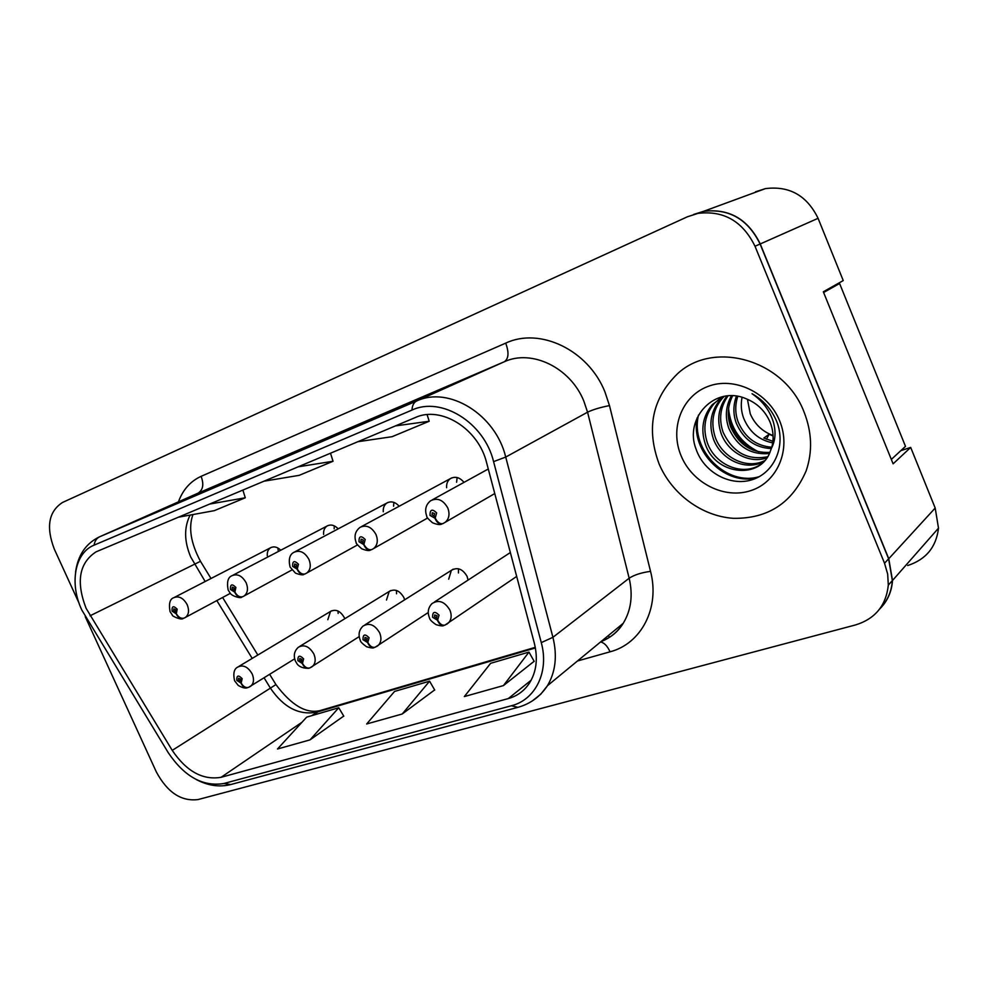 <?xml version="1.0" encoding="UTF-8"?>
<svg xmlns="http://www.w3.org/2000/svg" width="988" height="988" viewBox="0 0 988 988"><rect width="100%" height="100%" fill="white"/><g stroke="black" fill="none" stroke-linecap="round" stroke-linejoin="round"><path stroke-width="1.48" d="M404.635 599.827L403.882 597.592C399.732 590.515 394.842 588.478 389.186 591.479L386.481 600.037M468.077 580.08L467.065 576.337C462.643 568.89 457.407 566.89 451.368 570.348L448.676 579.203M344.763 618.747L344.318 617.636C340.403 610.88 335.796 608.818 330.486 611.449L327.818 619.711M907.713 565.531C925.991 559.541 936.254 547.08 938.501 528.16L935.191 508.03L910.689 447.416L893.115 463.829L823.325 291.769L843.246 280.58L818.076 218.311C806.937 195.513 789.387 185.621 765.416 188.622L755.511 191.808M910.689 447.416L900.821 450.664M879.604 609.09C887.397 601.371 891.707 591.837 892.51 580.487L888.768 558.739L760.254 243.95C748.052 219.114 729.181 208.233 703.629 211.309L693.588 214.458M338.205 528.839C334.537 525.085 330.856 524.134 327.139 525.974C324.496 527.74 323.323 530.556 323.607 534.422M399.189 506.239C395.249 501.929 391.174 500.842 386.975 502.966C384.233 504.868 382.998 507.783 383.27 511.747M464.002 482.379C459.778 477.34 455.27 476.08 450.454 478.575C447.626 480.625 446.341 483.663 446.613 487.702M280.74 550.23C277.319 546.92 273.96 546.08 270.65 547.71C268.119 549.353 267.007 552.057 267.303 555.824M278.06 550.217L278.036 548.081M456.592 482.243L457.135 477.537M393.57 506.226L393.854 502.373M334.166 528.839L334.253 525.838M338.143 613.462L338.007 611.004M458.444 572.966L458.494 568.779M396.546 593.788L396.484 590.466M659.058 463.817C671.704 493.901 701.653 516.193 733.294 518.317C767.935 518.861 792.215 503.04 806.146 470.868C812.655 451.751 811.963 432.151 804.071 412.058C784.287 359.496 713.435 339.86 677.422 373.847C652.204 398.584 646.078 428.582 659.058 463.817C671.704 493.901 701.653 516.193 733.294 518.317C767.935 518.861 792.215 503.04 806.146 470.868C812.655 451.751 811.963 432.151 804.071 412.058C784.287 359.496 713.435 339.86 677.422 373.847C652.204 398.584 646.078 428.582 659.058 463.817M86.129 608.373C75.854 581.747 79.176 562.901 96.083 551.835L415.219 417.578C441.019 405.488 478.476 428.669 486.627 462.767L534.335 643.225C538.09 658.502 536.472 671.791 529.469 683.066C524.282 690.896 517.206 696.071 508.264 698.59L221.065 777.309C202.75 780.372 186.473 771.393 172.233 750.374L86.129 608.373M81.831 610.053L168.281 752.745C184.447 776.667 202.985 786.93 223.868 783.509L511.376 705.753C535.496 699.8 549.353 671.766 541.276 642.608L493.58 461.631C484.293 422.58 441.352 396.139 411.971 410.082L94.082 545.154C74.68 552.835 69.284 583.686 81.831 610.053M879.938 608.645C887.422 601 891.559 591.627 892.349 580.561L888.607 558.788L760.093 244.011C747.891 219.188 729.02 208.307 703.468 211.37L693.613 214.458M385.369 413.947L347.813 430.039L385.369 413.947M199.687 493.518L168.54 506.869M288.15 455.604L325.052 439.178L288.15 455.604M85.227 616.66L156.363 771.986C167.392 792.45 181.286 801.639 198.045 799.564L855.583 624.922C875.17 618.846 886.075 605.595 888.311 585.143L887.681 574.127L884.532 563.234L755.017 246.259C742.717 221.263 723.735 210.296 698.047 213.371L687.475 216.755L62.516 502.472C48.61 511.512 45.88 527.086 54.34 549.192L79.065 603.186M310.01 739.876L338.748 707.754L306.675 717.14L277.492 749.003L310.01 739.876L343.738 716.078M503.435 685.586L528.975 652.092L490.616 663.319L464.348 696.565L503.435 685.586L534.138 661.293M402.227 713.991L429.582 681.177L394.57 691.427L366.659 723.982L402.227 713.991L434.658 689.92M263.957 481.205L299.203 475.339L333.042 461.26L330.498 453.208M298.117 466.83L333.042 461.26M178.383 517.206L214.31 510.66L245.283 497.779L242.875 490.073M209.579 504.078L245.283 497.779M357.804 441.722L392.088 436.696L429.2 421.246L427.1 414.639M395.385 425.914L429.2 421.246M429.582 681.177L434.72 690.044M338.748 707.754L343.812 716.201M528.975 652.092L534.212 661.417M170.035 611.56C168.639 603.507 169.936 598.864 173.925 597.641C179.038 595.678 183.472 598.061 187.226 604.767C189.437 610.498 188.807 614.746 185.324 617.488L184.213 618.056C181.137 618.92 178.519 617.451 176.321 613.634L177.198 609.238C173.468 605.409 171.764 606.039 172.085 611.14L176.099 613.721L175.222 611.609L173.616 610.572L173.876 608.867L175.666 609.818L175.308 611.572L176.321 613.634M176.099 613.721C177.926 617.463 180.31 619.031 183.249 618.414L183.706 618.229M249.235 687.018L248.544 687.352C245.679 688.068 243.221 686.611 241.183 682.992L242.171 678.657C238.355 674.73 236.577 675.31 236.824 680.386L240.949 683.066L240.084 680.942L238.429 679.868L238.614 678.262L240.566 679.176L240.17 680.917L241.183 682.992M240.949 683.066C242.64 686.623 244.851 688.154 247.58 687.66L248.013 687.512M228.154 589.947C226.647 581.957 227.969 577.19 232.106 575.658C237.565 573.472 242.258 575.868 246.185 582.846C248.408 588.687 247.716 593.072 244.098 595.986L242.789 596.678C239.763 597.493 237.132 595.949 234.897 592.01L235.897 587.452C232.007 583.5 230.192 584.18 230.451 589.478L234.662 592.096L233.773 589.922L232.081 588.873L232.378 587.107L234.267 588.058L233.86 589.885L234.897 592.01M234.662 592.096C236.527 595.986 238.911 597.629 241.825 597.024L242.282 596.838M290.052 566.914C288.335 559.27 289.669 554.392 294.029 552.267C299.883 549.797 304.86 552.206 308.985 559.504C311.22 565.432 310.479 569.953 306.737 573.052L305.181 573.892C302.204 574.683 299.574 573.04 297.302 568.977L298.438 564.234C294.375 560.171 292.436 560.888 292.633 566.383L297.055 569.076L296.141 566.816L294.375 565.741L294.683 563.913L296.696 564.877L296.239 566.779L297.302 568.977M297.055 569.076C298.944 573.102 301.328 574.831 304.205 574.25L304.662 574.065M356.088 542.338C353.877 536.126 355.211 531.136 360.064 527.345C366.35 524.505 371.673 526.925 376.033 534.582C378.268 540.56 377.478 545.215 373.662 548.538L371.772 549.575C368.857 550.316 366.239 548.587 363.917 544.4L365.202 539.448C360.953 535.261 358.891 536.039 359.002 541.745L363.658 544.499L362.72 542.153L360.855 541.054L361.188 539.176L363.337 540.14L362.831 542.116L363.917 544.4M363.658 544.499C365.585 548.686 367.956 550.501 370.772 549.946L371.241 549.748M426.705 516.057C424.519 509.734 425.816 504.633 430.607 500.768C437.4 497.446 443.118 499.829 447.762 507.931C449.985 513.896 449.182 518.663 445.341 522.207L442.995 523.578C440.154 524.27 437.548 522.442 435.189 518.095L436.647 512.92C432.201 508.61 429.978 509.438 430.002 515.39L434.905 518.194L433.954 515.773L431.991 514.649L432.336 512.723L434.646 513.661L434.065 515.736L435.189 518.095M434.905 518.194C436.869 522.553 439.228 524.48 441.969 523.949L442.451 523.739M747.434 399.288L750.263 413.861C754.844 424.346 762.452 431.571 773.073 435.547M773.085 435.992L769.133 434.238L766.416 439.265M772.912 441.29L763.86 438.055L769.133 434.238M772.702 442.871C759.093 440.105 749.423 431.917 743.692 418.307C741.198 411.663 740.642 404.672 742.05 397.337M771.381 448.577C755.141 447.823 743.458 439.388 736.344 423.284C733.059 414.38 733.096 405.327 736.431 396.126M771.776 447.243C756.166 445.934 744.977 437.536 738.197 422.024C735.097 413.688 734.961 405.129 737.777 396.336M769.504 453.492C750.917 455.221 737.357 446.835 728.835 428.36C724.846 417.097 725.711 406.229 731.416 395.743M770.035 452.331C751.992 453.393 738.888 444.983 730.725 427.075C726.909 416.417 727.539 405.994 732.627 395.78M767.021 457.753C749.719 464.274 727.921 452.455 721.166 433.534C716.559 419.665 718.511 407.13 727.007 395.941M767.688 456.74C747.583 460.618 732.726 452.442 723.105 432.225C718.634 419.036 720.289 406.908 728.045 395.842M763.983 461.458C746.101 471.572 720.783 459.815 713.348 438.82C708.532 424.099 710.817 411.045 720.215 399.671L723.525 396.46M764.798 460.581C746.99 469.757 722.586 457.95 715.312 437.486C710.52 422.802 712.805 409.785 722.191 398.436L724.266 396.324M771.529 448.095C774.036 439.524 773.542 430.854 770.047 422.086C765.28 411.144 757.475 403.437 746.656 398.979C714.867 384.505 683.77 418.541 696.083 449.145C703.925 472.462 730.181 486.553 751.745 479.847C773.468 473.376 785.472 447.786 777.655 423.976L776.593 421.197C771.48 409.205 763.292 400.041 752.041 393.706C762.514 400.955 769.578 410.279 773.246 421.654C776.086 431.435 775.518 440.253 771.529 448.095L769.306 453.887C757.697 480.007 714.929 473.993 705.358 444.23C700.48 429.348 702.777 416.17 712.237 404.697L723.08 396.559M761.365 463.891C743.581 476.945 715.275 465.471 707.371 442.871C702.517 428.026 704.802 414.886 714.25 403.437L720.734 397.806M681.164 455.925C692.341 483.144 724.476 499.496 750.892 490.591C777.482 482.107 791.549 449.281 779.618 420.789C768.084 392.15 733.775 376.206 707.729 386.53C681.498 396.423 669.605 428.854 681.164 455.925M759.513 476.562C727.143 486.837 689.846 450.405 698.504 415.046M758.648 451.862C740.518 442.748 730.49 428.286 728.551 408.501M757.648 477.525C726.254 486.701 690.365 452.368 697.071 417.986M753.264 450.281C739.469 441.722 731.132 429.805 728.255 414.528M823.622 292.497L839.602 283.494L905.49 446.354L891.337 459.42M834.107 285.705L839.602 283.494M310.528 667.579L309.837 667.925C307.009 668.617 304.563 667.085 302.489 663.356L303.6 658.848C299.623 654.809 297.721 655.427 297.894 660.688L302.242 663.43L301.34 661.231L299.611 660.145L299.809 658.49L301.883 659.404L301.439 661.207L302.489 663.356M302.242 663.43C303.958 667.122 306.169 668.715 308.861 668.246L309.306 668.086M375.86 646.881L375.156 647.226C372.39 647.881 369.944 646.275 367.832 642.41L369.092 637.729C364.93 633.567 362.905 634.222 363.004 639.693L367.561 642.496L366.659 640.224L364.831 639.1L365.029 637.421L367.264 638.322L366.758 640.187L367.832 642.41M367.561 642.496C369.314 646.325 371.525 648.005 374.168 647.548L374.613 647.375M445.625 624.762L444.933 625.12C442.229 625.725 439.796 624.033 437.647 620.044L439.067 615.166C434.72 610.88 432.546 611.584 432.559 617.265L437.363 620.131L436.424 617.784L434.51 616.636L434.695 614.931L437.116 615.796L436.548 617.747L437.647 620.044M437.363 620.131C439.141 624.107 441.327 625.886 443.921 625.441L444.378 625.268M818.076 218.311L760.254 243.95M935.191 508.03L888.768 558.739M190.141 515.057C183.929 527.357 184.126 541.338 190.733 557.01L205.158 581.512M178.42 501.855C182.916 489.702 190.474 481.205 201.107 476.34L505.695 343.132C509.141 352.494 508.684 358.693 504.349 361.731L198.045 493.16L99.566 536.817M505.695 343.132C539.683 326.966 588.181 349.863 604.891 391.767L609.485 405.599L650.536 571.348C660.132 608.015 641.224 643.744 610.041 651.808L577.437 661.009M493.58 461.631L505.72 457.061L587.564 412.194L583.846 401.116C570.422 367.573 531.742 348.986 504.349 361.731L416.603 401.029C448.663 385.691 495.655 414.429 505.72 457.061L552.922 637.309C557.43 655.76 555.589 671.902 547.414 685.746L540.757 694.231L532.458 700.838M196.044 779.421C207.838 785.695 219.41 787.399 230.76 784.546L223.868 783.509M511.376 705.753L517.91 707.334C530.309 703.876 540.152 696.676 547.414 685.746L623.193 623.342C631.122 610.288 633.11 595.258 629.158 578.227L587.564 412.194C592.837 409.625 600.148 407.426 609.485 405.599M541.276 642.608L552.922 637.309L629.158 578.227C634.135 574.942 641.274 572.645 650.536 571.348M411.971 410.082C412.255 405.426 413.799 402.412 416.603 401.029L99.751 536.731C96.639 538.213 94.749 541.016 94.082 545.154M75.57 572.114C77.867 555.293 85.758 543.573 99.245 536.953L198.045 493.16C203.059 489.986 204.084 484.379 201.107 476.34M755.017 246.259L760.093 244.011M884.532 563.234L888.607 558.788M600.926 641.681C610.251 638.026 617.673 631.912 623.193 623.342C617.982 631.801 610.757 637.742 601.544 641.163M600.568 641.965C604.236 642.706 607.398 645.991 610.041 651.808M508.264 698.59L531.149 680.213M90.069 615.783L200.478 561.308L211 578.499M172.233 750.374L270.403 688.142C283.642 707.519 299.117 715.51 316.827 712.138L535.385 647.955M216.829 600.593L252.199 658.403M264.105 677.842L270.403 688.142L275.911 684.561C291.337 705.21 306.021 713.892 319.964 710.619L535.274 647.338M221.065 777.309L302.056 722.191M311.578 715.707L319.964 710.619M275.862 684.474L269.675 674.372M608.225 635.667L609.559 637.26M200.86 561.925L200.478 561.308C190.77 543.091 188.263 527.506 192.956 514.55M234.514 680.497C233.007 673.384 234.07 668.925 237.688 667.11C243.147 664.442 248 666.752 252.236 674.063C254.287 679.238 253.83 683.239 250.878 686.067L249.878 686.722M295.313 660.811C293.312 655.39 294.35 650.857 298.413 647.214C304.255 644.139 309.417 646.448 313.925 654.118C315.962 659.305 315.493 663.405 312.504 666.406L311.269 667.246M360.101 639.816C358.113 634.407 359.101 629.825 363.053 626.059C369.327 622.489 374.86 624.762 379.676 632.863C381.701 638.026 381.232 642.188 378.268 645.362L376.724 646.485M429.274 617.401C427.322 612.091 428.236 607.484 432.003 603.582C438.746 599.346 444.724 601.544 449.935 610.164C451.911 615.215 451.467 619.427 448.614 622.773L446.638 624.305M765.416 188.622L703.629 211.309M938.501 528.16L892.51 580.487M230.76 784.546L517.91 707.334M698.047 213.371L703.468 211.37M888.311 585.143L892.349 580.561M222.621 597.493L257.831 655.032M288.187 455.591L254.089 470.202M385.406 413.935L347.875 430.015M230.315 593.356L184.213 618.056M271.206 547.426L174.493 597.345M170.121 611.757L172.455 615.228C170.998 615.462 181.187 620.649 183.249 618.414M294.659 658.835L248.544 687.352M331.598 610.782L238.837 666.431M234.675 680.868L238.232 685.437C242.455 687.846 245.58 688.587 247.58 687.66M291.88 569.977L242.789 596.678M327.855 525.604L232.835 575.275M228.253 590.157L230.241 593.269C232.019 596.246 241.196 598.814 241.825 597.024M357.52 544.919L305.181 573.892M387.901 502.484L294.992 551.761M290.163 567.161L295.498 573.139C300.315 574.93 303.217 575.3 304.205 574.25M427.681 517.971L371.772 549.575M451.689 477.908L361.349 526.653M356.211 542.61C355.544 542.82 357.36 544.87 361.645 548.748C366.35 550.637 369.401 551.032 370.772 549.946M494.766 493.555L442.995 523.578M488.27 469.004L432.398 499.78M426.841 516.366C426.371 516.946 428.261 519.083 432.509 522.751C437.178 524.665 440.327 525.06 441.969 523.949M722.191 398.436L720.227 399.671M714.25 403.425L712.237 404.697M359.212 636.593L309.837 667.925M390.593 590.602L299.87 646.313M295.498 661.219L296.98 663.689C296.277 662.454 298.66 668.753 308.861 668.246M428.261 612.498L375.156 647.226M453.196 569.187L364.955 624.861M360.311 640.286C360.138 641.434 362.226 643.583 366.56 646.745C371.031 648.066 373.575 648.326 374.168 647.548M516.675 576.436L444.933 625.12M510.364 552.539L434.535 601.927M429.496 617.932C429.669 619.587 431.867 621.835 436.116 624.675C440.45 625.972 443.056 626.231 443.921 625.441"/></g></svg>
